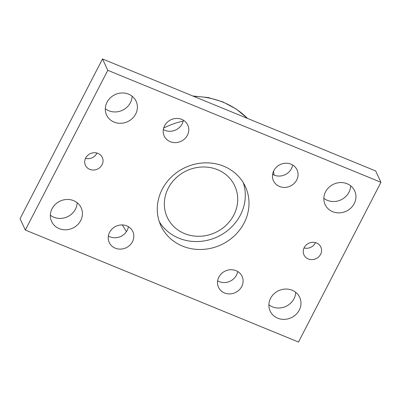 <?xml version="1.0" encoding="UTF-8"?>
<svg xmlns="http://www.w3.org/2000/svg" width="401" height="401" viewBox="0 0 401 401"><rect width="100%" height="100%" fill="white"/><g stroke="black" fill="none" stroke-linecap="round" stroke-linejoin="round"><path stroke-width="0.6" d="M244.119 222.971A46.546 42.591 -25 0 1 201.688 249.467A46.546 42.591 -25 0 1 160.941 225.813A46.546 42.591 -25 0 1 185.167 167.558A46.546 42.591 -25 0 1 245.342 186.535A46.546 42.591 -25 0 1 244.119 222.971M159.317 221.738A46.546 42.591 155 0 0 200.35 241.387A46.546 42.591 155 0 0 240.42 215.026A46.546 42.591 155 0 0 243.267 182.666M102.496 58.967L375.667 170.946L380.95 182.295L298.504 342.033L25.333 230.054L107.779 70.315L102.496 58.967L20.05 218.705L25.333 230.054M268.881 304.775A16.291 14.907 155 0 0 293.988 298.74A16.291 14.907 155 0 0 295.692 292.299M105.308 108.701A16.291 14.907 155 0 0 130.415 102.666A16.291 14.907 155 0 0 132.119 96.225M323.848 198.284A16.291 14.907 155 0 0 348.95 192.249A16.291 14.907 155 0 0 350.654 185.808M50.346 215.192A16.291 14.907 155 0 0 75.448 209.162A16.291 14.907 155 0 0 77.152 202.716M85.503 158.375A9.308 8.516 155 0 0 96.786 153.393A9.308 8.516 155 0 0 96.957 153.042M304.043 247.958A9.308 8.516 155 0 0 315.321 242.976A9.308 8.516 155 0 0 315.497 242.625M217.633 280.805A12.997 11.89 155 0 0 236.45 275.156A12.997 11.89 155 0 0 237.673 271.477M163.327 129.523A12.997 11.89 155 0 0 182.149 123.874A12.997 11.89 155 0 0 183.367 120.195M272.6 174.315A12.997 11.89 155 0 0 291.417 168.666A12.997 11.89 155 0 0 292.635 164.986M108.365 236.014A12.997 11.89 155 0 0 127.182 230.364A12.997 11.89 155 0 0 128.4 226.685M132.465 241.713A12.997 11.89 -25 0 1 120.616 249.111A12.997 11.89 -25 0 1 109.242 242.51A12.997 11.89 -25 0 1 116.004 226.244A12.997 11.89 -25 0 1 132.806 231.542A12.997 11.89 -25 0 1 132.465 241.713M296.7 180.014A12.997 11.89 -25 0 1 284.85 187.412A12.997 11.89 -25 0 1 273.477 180.806A12.997 11.89 -25 0 1 280.239 164.54A12.997 11.89 -25 0 1 297.041 169.839A12.997 11.89 -25 0 1 296.7 180.014M187.427 135.222A12.997 11.89 -25 0 1 175.583 142.621A12.997 11.89 -25 0 1 164.204 136.014A12.997 11.89 -25 0 1 170.971 119.749A12.997 11.89 -25 0 1 187.768 125.047A12.997 11.89 -25 0 1 187.427 135.222M241.733 286.504A12.997 11.89 -25 0 1 229.888 293.903A12.997 11.89 -25 0 1 218.51 287.296A12.997 11.89 -25 0 1 225.277 271.036A12.997 11.89 -25 0 1 242.074 276.334A12.997 11.89 -25 0 1 241.733 286.504M320.605 254.324A9.308 8.516 -25 0 1 312.118 259.622A9.308 8.516 -25 0 1 303.968 254.896A9.308 8.516 -25 0 1 308.815 243.242A9.308 8.516 -25 0 1 320.85 247.036A9.308 8.516 -25 0 1 320.605 254.324M102.065 164.741A9.308 8.516 -25 0 1 93.578 170.039A9.308 8.516 -25 0 1 85.433 165.312A9.308 8.516 -25 0 1 90.275 153.658A9.308 8.516 -25 0 1 102.31 157.453A9.308 8.516 -25 0 1 102.065 164.741M80.731 220.505A16.291 14.907 -25 0 1 65.879 229.783A16.291 14.907 -25 0 1 51.619 221.502A16.291 14.907 -25 0 1 60.1 201.112A16.291 14.907 -25 0 1 81.157 207.753A16.291 14.907 -25 0 1 80.731 220.505M354.233 203.598A16.291 14.907 -25 0 1 339.381 212.871A16.291 14.907 -25 0 1 325.121 204.595A16.291 14.907 -25 0 1 333.602 184.204A16.291 14.907 -25 0 1 354.659 190.846A16.291 14.907 -25 0 1 354.233 203.598M135.693 114.014A16.291 14.907 -25 0 1 120.846 123.287A16.291 14.907 -25 0 1 106.586 115.012A16.291 14.907 -25 0 1 115.062 94.621A16.291 14.907 -25 0 1 136.124 101.263A16.291 14.907 -25 0 1 135.693 114.014M299.271 310.088A16.291 14.907 -25 0 1 284.419 319.366A16.291 14.907 -25 0 1 270.159 311.086A16.291 14.907 -25 0 1 278.635 290.695A16.291 14.907 -25 0 1 299.697 297.336A16.291 14.907 -25 0 1 299.271 310.088M107.779 70.315L380.95 182.295M168.25 188.199A37.238 34.075 -25 0 1 231.698 180.686A37.238 34.075 -25 0 1 203.137 236.019A37.238 34.075 -25 0 1 168.25 188.199M193.853 96.415A81.323 74.416 -25 0 1 247.492 118.405M163.653 128.079A75.117 68.736 -25 0 1 183.187 121.097M192.861 96.009L208.259 97.553L222.876 101.924L236.164 108.977L247.602 118.45M273.547 171.192L274.038 175.052M122.31 224.936L126.44 231.628"/></g></svg>
